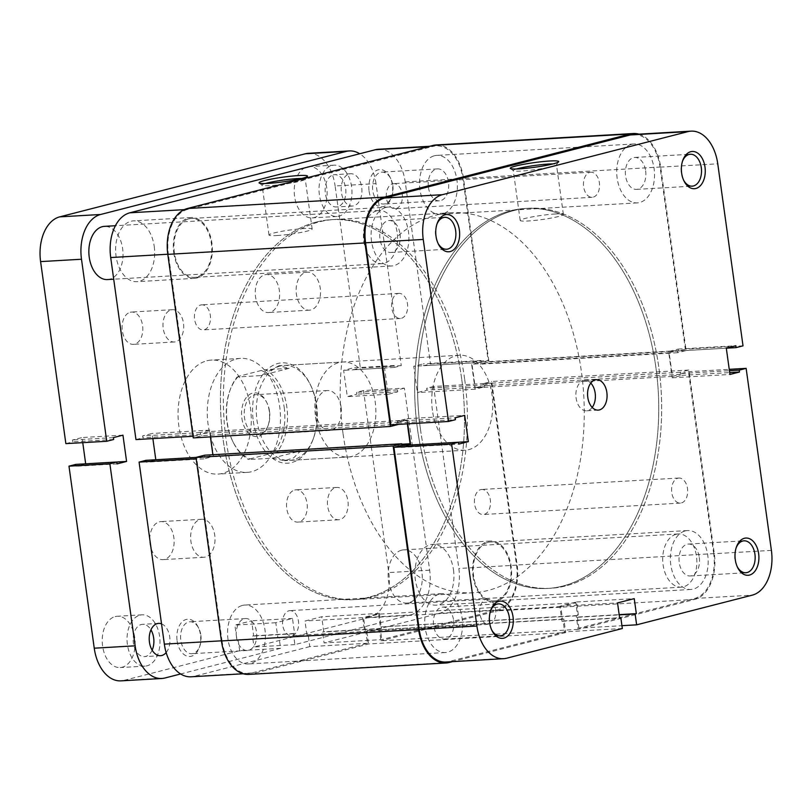 <?xml version="1.0" encoding="UTF-8"?>
<svg xmlns="http://www.w3.org/2000/svg" width="812" height="812" viewBox="0 0 812 812"><rect width="100%" height="100%" fill="white"/><g stroke="black" fill="none" stroke-linecap="round" stroke-linejoin="round"><path stroke-width="0.61" stroke-dasharray="4.06 3.04" d="M480.745 489.616A12.566 8.039 -93.3 0 1 481.739 489.453A12.566 8.039 -93.3 0 1 490.428 500.75A12.566 8.039 -93.3 0 1 484.185 514.382A12.566 8.039 -93.3 0 1 483.191 514.534A12.566 8.039 -93.3 0 1 474.502 503.247A12.566 8.039 -93.3 0 1 480.745 489.616M677.918 478.187A12.566 8.039 -93.3 0 1 678.903 478.035A12.566 8.039 -93.3 0 1 687.591 489.331A12.566 8.039 -93.3 0 1 681.349 502.963A12.566 8.039 -93.3 0 1 680.354 503.115A12.566 8.039 -93.3 0 1 671.676 491.818A12.566 8.039 -93.3 0 1 677.918 478.187M288.879 610.797A12.566 8.039 -93.3 0 1 289.864 610.634A12.566 8.039 -93.3 0 1 298.552 621.931A12.566 8.039 -93.3 0 1 292.31 635.563A12.566 8.039 -93.3 0 1 291.325 635.715A12.566 8.039 -93.3 0 1 282.637 624.428A12.566 8.039 -93.3 0 1 288.879 610.797M486.043 599.368A12.566 8.039 -93.3 0 1 487.038 599.215A12.566 8.039 -93.3 0 1 495.726 610.512A12.566 8.039 -93.3 0 1 489.484 624.144A12.566 8.039 -93.3 0 1 488.489 624.296A12.566 8.039 -93.3 0 1 479.801 612.999A12.566 8.039 -93.3 0 1 486.043 599.368M200.757 304.977A12.566 8.039 -93.3 0 1 201.741 304.825A12.566 8.039 -93.3 0 1 210.43 316.122A12.566 8.039 -93.3 0 1 204.188 329.753A12.566 8.039 -93.3 0 1 203.193 329.905A12.566 8.039 -93.3 0 1 194.515 318.608A12.566 8.039 -93.3 0 1 200.757 304.977M397.921 293.558A12.566 8.039 -93.3 0 1 398.915 293.396A12.566 8.039 -93.3 0 1 407.604 304.693A12.566 8.039 -93.3 0 1 401.351 318.324A12.566 8.039 -93.3 0 1 400.367 318.487A12.566 8.039 -93.3 0 1 391.678 307.19A12.566 8.039 -93.3 0 1 397.921 293.558M392.622 183.796A12.566 8.039 -93.3 0 1 393.617 183.644A12.566 8.039 -93.3 0 1 402.305 194.941A12.566 8.039 -93.3 0 1 396.063 208.572A12.566 8.039 -93.3 0 1 395.068 208.725A12.566 8.039 -93.3 0 1 386.38 197.428A12.566 8.039 -93.3 0 1 392.622 183.796M589.786 172.377A12.566 8.039 -93.3 0 1 590.781 172.215A12.566 8.039 -93.3 0 1 599.469 183.512A12.566 8.039 -93.3 0 1 593.227 197.143A12.566 8.039 -93.3 0 1 592.232 197.296A12.566 8.039 -93.3 0 1 583.544 186.009A12.566 8.039 -93.3 0 1 589.786 172.377M434.42 155.762A29.506 18.869 -93.3 0 1 436.754 155.396A29.506 18.869 -93.3 0 1 457.156 181.929A29.506 18.869 -93.3 0 1 442.499 213.942A29.506 18.869 -93.3 0 1 440.165 214.307A29.506 18.869 -93.3 0 1 419.763 187.775A29.506 18.869 -93.3 0 1 434.42 155.762M631.594 144.343A29.506 18.869 -93.3 0 1 633.918 143.978A29.506 18.869 -93.3 0 1 654.32 170.51A29.506 18.869 -93.3 0 1 639.663 202.513A29.506 18.869 -93.3 0 1 637.329 202.878A29.506 18.869 -93.3 0 1 616.927 176.356A29.506 18.869 -93.3 0 1 631.594 144.343M488.063 542.345A29.506 18.869 -93.3 0 1 490.397 541.98A29.506 18.869 -93.3 0 1 510.799 568.512A29.506 18.869 -93.3 0 1 496.142 600.515A29.506 18.869 -93.3 0 1 493.808 600.88A29.506 18.869 -93.3 0 1 473.406 574.358A29.506 18.869 -93.3 0 1 488.063 542.345M685.226 530.926A29.506 18.869 -93.3 0 1 687.561 530.561A29.506 18.869 -93.3 0 1 707.962 557.083A29.506 18.869 -93.3 0 1 693.306 589.096A29.506 18.869 -93.3 0 1 690.971 589.461A29.506 18.869 -93.3 0 1 670.57 562.929A29.506 18.869 -93.3 0 1 685.226 530.926M242.443 605.417A29.506 18.869 -93.3 0 1 244.767 605.052A29.506 18.869 -93.3 0 1 265.179 631.584A29.506 18.869 -93.3 0 1 250.512 663.597A29.506 18.869 -93.3 0 1 248.188 663.962A29.506 18.869 -93.3 0 1 227.786 637.43A29.506 18.869 -93.3 0 1 242.443 605.417M439.607 593.998A29.506 18.869 -93.3 0 1 441.941 593.633A29.506 18.869 -93.3 0 1 462.343 620.165A29.506 18.869 -93.3 0 1 447.686 652.178A29.506 18.869 -93.3 0 1 445.352 652.533A29.506 18.869 -93.3 0 1 424.95 626.011A29.506 18.869 -93.3 0 1 439.607 593.998M188.8 218.844A29.506 18.869 -93.3 0 1 191.135 218.479A29.506 18.869 -93.3 0 1 211.536 245.001A29.506 18.869 -93.3 0 1 196.869 277.014A29.506 18.869 -93.3 0 1 194.545 277.379A29.506 18.869 -93.3 0 1 174.144 250.857A29.506 18.869 -93.3 0 1 188.8 218.844M385.964 207.415A29.506 18.869 -93.3 0 1 388.298 207.06A29.506 18.869 -93.3 0 1 408.7 233.582A29.506 18.869 -93.3 0 1 394.043 265.595A29.506 18.869 -93.3 0 1 391.709 265.96A29.506 18.869 -93.3 0 1 371.307 239.428A29.506 18.869 -93.3 0 1 385.964 207.415M316.426 222.021A190.333 121.749 -93.3 0 1 331.458 219.666A190.333 121.749 -93.3 0 1 463.094 390.816A190.333 121.749 -93.3 0 1 368.506 597.338A190.333 121.749 -93.3 0 1 353.474 599.692A190.333 121.749 -93.3 0 1 221.838 428.543A190.333 121.749 -93.3 0 1 316.426 222.021M513.6 210.602A190.333 121.749 -93.3 0 1 528.632 208.248A190.333 121.749 -93.3 0 1 660.257 379.387A190.333 121.749 -93.3 0 1 565.68 585.919A190.333 121.749 -93.3 0 1 550.648 588.274A190.333 121.749 -93.3 0 1 419.012 417.124A190.333 121.749 -93.3 0 1 513.6 210.602M407.36 423.854L406.832 420.119L398.733 422.199L399.017 424.26L201.853 435.689L193.266 437.891M398.733 422.199L201.559 433.618L201.853 435.689M406.832 420.119L209.669 431.537L201.559 433.618M401.788 444.245L212.886 454.72M210.409 436.897L209.669 431.537M401.96 445.494L204.847 457.268L212.947 455.187M402.011 445.849L403.787 445.392M204.553 455.207L204.847 457.268M638.902 134.153A39.971 25.568 -93.3 0 1 660.663 166.998L686.13 350.53L677.543 352.733L677.259 350.672L669.149 352.753L672.437 376.403L680.537 374.322L680.253 372.251L688.84 370.049L714.306 553.581A39.971 25.568 -93.3 0 1 694.737 599.418L578.124 629.361L576.246 615.851L577.565 615.516L575.789 602.758L560.767 606.615L562.533 619.373L563.853 619.038L565.72 632.548L368.557 643.967L251.943 673.919A39.971 25.568 -93.3 0 1 248.787 674.407M565.72 632.548L452.345 661.668M563.853 619.038L366.679 630.457L368.557 643.967M562.533 619.373L366.679 630.457M560.767 606.615L363.603 618.033L365.37 630.792M575.789 602.758L378.625 614.176L363.603 618.033M577.565 615.516L380.392 626.935L378.625 614.176M576.246 615.851L380.392 626.935M578.124 629.361L380.96 640.79L379.082 627.27M688.84 370.049L491.676 381.467L517.142 565A39.971 25.568 -93.3 0 1 497.573 610.837L380.96 640.79M680.253 372.251L483.089 383.67L491.676 381.467M680.537 374.322L483.373 385.741L483.089 383.67M672.437 376.403L475.264 387.821L483.373 385.741M669.149 352.753L471.985 364.172L475.264 387.821M677.259 350.672L480.095 362.091L471.985 364.172M677.543 352.733L480.379 364.162L480.095 362.091M686.13 350.53L488.966 361.949L480.379 364.162M436.145 144.952A39.971 25.568 -93.3 0 1 463.5 178.427L488.966 361.949M436.907 224.213A15.986 10.231 86.7 0 0 436.643 224.924A15.986 10.231 86.7 0 0 435.628 235.856A15.986 10.231 86.7 0 0 437.668 242.626A15.986 10.231 86.7 0 0 438.013 243.306M682.537 161.131A15.986 10.231 86.7 0 0 682.263 161.852A15.986 10.231 86.7 0 0 681.258 172.783A15.986 10.231 86.7 0 0 683.288 179.543A15.986 10.231 86.7 0 0 683.643 180.223M490.549 610.786A15.986 10.231 86.7 0 0 490.275 611.507A15.986 10.231 86.7 0 0 489.271 622.439A15.986 10.231 86.7 0 0 491.301 629.209A15.986 10.231 86.7 0 0 491.656 629.879M736.179 547.714A15.986 10.231 86.7 0 0 735.905 548.425A15.986 10.231 86.7 0 0 734.901 559.356A15.986 10.231 86.7 0 0 736.931 566.126A15.986 10.231 86.7 0 0 737.286 566.806M516.462 168.987A21.792 2.081 -7.9 0 0 513.275 170.561A21.792 2.081 -7.9 0 0 513.397 170.743A21.792 2.081 -7.9 0 0 521.202 171.068A21.792 2.081 -7.9 0 0 543.299 168.338A21.792 2.081 -7.9 0 0 556.372 164.775A21.792 2.081 -7.9 0 0 556.443 164.562A21.792 2.081 -7.9 0 0 552.952 163.922M453.664 620.51A15.986 10.231 -93.3 0 1 444.57 639.044A15.986 10.231 -93.3 0 1 433.628 625.656A15.986 10.231 -93.3 0 1 442.723 607.122A15.986 10.231 -93.3 0 1 453.664 620.51M699.284 557.438A15.986 10.231 -93.3 0 1 690.19 575.972A15.986 10.231 -93.3 0 1 679.248 562.584A15.986 10.231 -93.3 0 1 688.343 544.05A15.986 10.231 -93.3 0 1 699.284 557.438M645.641 170.855A15.986 10.231 -93.3 0 1 636.547 189.389A15.986 10.231 -93.3 0 1 625.605 176.001A15.986 10.231 -93.3 0 1 634.7 157.467A15.986 10.231 -93.3 0 1 645.641 170.855M400.022 233.937A15.986 10.231 -93.3 0 1 390.927 252.471A15.986 10.231 -93.3 0 1 379.986 239.083A15.986 10.231 -93.3 0 1 389.08 220.549A15.986 10.231 -93.3 0 1 400.022 233.937M555.438 213.972A21.792 2.081 -7.9 0 0 532.398 216.875A21.792 2.081 -7.9 0 0 520.198 220.478A21.792 2.081 -7.9 0 0 528.135 220.986A21.792 2.081 -7.9 0 0 551.165 218.083A21.792 2.081 -7.9 0 0 563.376 214.48A21.792 2.081 -7.9 0 0 555.438 213.972M592.192 407.411A15.225 9.744 -93.3 0 1 586.518 410.791A15.225 9.744 -93.3 0 1 576.104 398.042A15.225 9.744 -93.3 0 1 584.762 380.392A15.225 9.744 -93.3 0 1 590.781 383.102M420.403 428.878A190.333 121.749 -93.3 0 1 528.632 208.248A190.333 121.749 -93.3 0 1 658.867 367.643A190.333 121.749 -93.3 0 1 550.648 588.274A190.333 121.749 -93.3 0 1 420.403 428.878M417.48 429.051A190.333 121.749 -93.3 0 1 525.709 208.42A190.333 121.749 -93.3 0 1 655.944 367.806A190.333 121.749 -93.3 0 1 547.724 588.436A190.333 121.749 -93.3 0 1 417.48 429.051A190.333 121.749 -93.3 0 1 525.709 208.42A190.333 121.749 -93.3 0 1 655.944 367.806A190.333 121.749 -93.3 0 1 547.724 588.436A190.333 121.749 -93.3 0 1 417.48 429.051M743.021 345.841L685.328 349.18L660.065 167.15L717.757 163.811M771.4 550.394L713.707 553.733A39.017 24.959 -93.3 0 1 694.605 598.474L578.946 628.183L621.941 625.687M400.854 445.555L401.118 447.432L410.628 444.996M407.725 423.834L407.015 418.708L397.474 421.164L397.738 423.042L390.816 424.818M633.37 134.477A39.017 24.959 -93.3 0 1 660.065 167.15M685.328 349.18L678.416 350.957L678.152 349.079L668.611 351.535L672.255 377.803L681.796 375.357L681.532 373.479L688.454 371.703L729.237 369.338M713.707 553.733L688.454 371.703M578.946 628.183L577.433 617.293L578.631 616.988L576.55 601.976L559.854 606.259L561.934 621.281L563.132 620.967L564.644 631.858L448.985 661.557A39.017 24.959 -93.3 0 1 445.9 662.034M622.327 628.508L564.644 631.858M577.433 617.293L619.201 614.877M578.631 616.988L619.17 614.643M561.934 621.281L619.627 617.932M563.132 620.967L619.597 617.699M559.854 606.259L617.546 602.92M576.55 601.976L634.233 598.637M678.152 349.079L735.845 345.739M668.611 351.535L726.304 348.186M678.416 350.957L726.324 348.186M681.796 375.357L729.683 372.576M681.532 373.479L729.43 370.708M672.255 377.803L729.947 374.464M401.118 447.432L458.81 444.093M397.474 421.164L455.167 417.825M397.738 423.042L455.42 419.692M407.015 418.708L464.697 415.368M253.303 421.103A50.242 32.145 86.7 0 0 280.241 462.272A50.242 32.145 86.7 0 0 313.097 439.292A50.242 32.145 86.7 0 0 316.254 404.934A50.242 32.145 86.7 0 0 309.869 383.66A50.242 32.145 86.7 0 0 270.863 366.659A50.242 32.145 86.7 0 0 253.303 421.103M316.629 405.249A47.583 30.44 -93.3 0 1 313.635 437.78A47.583 30.44 -93.3 0 1 289.579 460.404A47.583 30.44 -93.3 0 1 257.018 420.555A47.583 30.44 -93.3 0 1 284.068 365.4A47.583 30.44 -93.3 0 1 310.59 385.101A47.583 30.44 -93.3 0 1 316.629 405.249M177.107 640.851A18.656 11.936 86.7 0 0 187.105 656.137A18.656 11.936 86.7 0 0 199.295 647.6A18.656 11.936 86.7 0 0 200.473 634.852A18.656 11.936 86.7 0 0 198.108 626.955A18.656 11.936 86.7 0 0 183.624 620.642A18.656 11.936 86.7 0 0 177.107 640.851M200.848 635.157A15.986 10.231 -93.3 0 1 199.843 646.088A15.986 10.231 -93.3 0 1 191.754 653.69A15.986 10.231 -93.3 0 1 180.822 640.303A15.986 10.231 -93.3 0 1 189.906 621.769A15.986 10.231 -93.3 0 1 198.818 628.386A15.986 10.231 -93.3 0 1 200.848 635.157M265.26 183.542A21.792 2.081 -7.9 0 0 262.073 185.106A21.792 2.081 -7.9 0 0 262.195 185.288A21.792 2.081 -7.9 0 0 270 185.623A21.792 2.081 -7.9 0 0 292.097 182.893A21.792 2.081 -7.9 0 0 305.17 179.33A21.792 2.081 -7.9 0 0 305.241 179.117A21.792 2.081 -7.9 0 0 301.739 178.478M369.084 191.196A18.656 11.936 86.7 0 0 379.082 206.481A18.656 11.936 86.7 0 0 391.282 197.945A18.656 11.936 86.7 0 0 392.45 185.197A18.656 11.936 86.7 0 0 390.085 177.3A18.656 11.936 86.7 0 0 375.601 170.987A18.656 11.936 86.7 0 0 369.084 191.196M392.825 185.501A15.986 10.231 -93.3 0 1 391.82 196.433A15.986 10.231 -93.3 0 1 383.741 204.035A15.986 10.231 -93.3 0 1 372.799 190.647A15.986 10.231 -93.3 0 1 381.894 172.114A15.986 10.231 -93.3 0 1 390.795 178.731A15.986 10.231 -93.3 0 1 392.825 185.501M236.465 637.085A15.986 10.231 86.7 0 0 247.406 650.473A15.986 10.231 86.7 0 0 256.49 631.939A15.986 10.231 86.7 0 0 245.549 618.551A15.986 10.231 86.7 0 0 236.465 637.085M453.492 569.872A30.45 19.478 -93.3 0 1 436.176 605.173A30.45 19.478 -93.3 0 1 415.338 579.677A30.45 19.478 -93.3 0 1 432.654 544.375A30.45 19.478 -93.3 0 1 453.492 569.872M473.02 576.327A30.45 19.478 86.7 0 0 493.858 601.834A30.45 19.478 86.7 0 0 511.174 566.532A30.45 19.478 86.7 0 0 490.336 541.025A30.45 19.478 86.7 0 0 473.02 576.327M154.219 246.371A30.45 19.478 -93.3 0 1 136.903 281.673A30.45 19.478 -93.3 0 1 116.065 256.176A30.45 19.478 -93.3 0 1 133.381 220.874A30.45 19.478 -93.3 0 1 154.219 246.371M173.758 252.826A30.45 19.478 86.7 0 0 194.596 278.333A30.45 19.478 86.7 0 0 211.912 243.032A30.45 19.478 86.7 0 0 191.074 217.525A30.45 19.478 86.7 0 0 173.758 252.826M428.442 187.42A15.986 10.231 86.7 0 0 439.383 200.818A15.986 10.231 86.7 0 0 448.478 182.284A15.986 10.231 86.7 0 0 437.536 168.896A15.986 10.231 86.7 0 0 428.442 187.42M276.933 235.541A21.792 2.081 -7.9 0 0 299.963 232.638A21.792 2.081 -7.9 0 0 312.163 229.035A21.792 2.081 -7.9 0 0 304.236 228.527A21.792 2.081 -7.9 0 0 281.196 231.43A21.792 2.081 -7.9 0 0 268.995 235.023A21.792 2.081 -7.9 0 0 276.933 235.541M315.584 417.165A47.583 30.44 86.7 0 0 348.145 457.014A47.583 30.44 86.7 0 0 375.195 401.859A47.583 30.44 86.7 0 0 342.634 362.01A47.583 30.44 86.7 0 0 315.584 417.165M461.703 379.062A190.333 121.749 86.7 0 0 331.458 219.666A190.333 121.749 86.7 0 0 223.239 440.297A190.333 121.749 86.7 0 0 353.474 599.692A190.333 121.749 86.7 0 0 461.703 379.062M464.626 378.889A190.333 121.749 86.7 0 0 334.382 219.504A190.333 121.749 86.7 0 0 226.152 440.134A190.333 121.749 86.7 0 0 356.397 599.52A190.333 121.749 86.7 0 0 464.626 378.889M491.28 383.122L433.598 386.471L458.851 568.491A39.017 24.959 -93.3 0 1 439.749 613.243L324.089 642.942L381.782 639.602L497.441 609.903A39.017 24.959 86.7 0 0 516.544 565.152L491.28 383.122L484.368 384.898L484.632 386.776L475.091 389.222L471.447 362.954L480.988 360.508L481.242 362.385L488.164 360.609L462.901 178.579A39.017 24.959 86.7 0 0 436.206 145.896A39.017 24.959 86.7 0 0 433.121 146.383L428.239 146.667M193.043 436.267L193.652 436.237L168.388 254.207L167.779 254.237M184.253 209.648L187.501 209.455L433.121 146.383M187.501 209.455A39.017 24.959 86.7 0 0 168.388 254.207M193.652 436.237L200.564 434.461L200.31 432.583L209.841 430.137L213.495 456.405L203.954 458.861L203.69 456.983L196.169 458.79M221.422 640.82L222.031 640.79L196.778 458.76M222.031 640.79A39.017 24.959 86.7 0 0 248.736 673.463A39.017 24.959 86.7 0 0 251.821 672.975L367.471 643.277L365.968 632.396L364.771 632.7L362.69 617.688L379.377 613.395L381.467 628.417L380.27 628.721L381.782 639.602M433.598 386.471L426.676 388.237L426.939 390.115L417.398 392.572L413.755 366.293L423.296 363.847L423.559 365.725L430.472 363.949L488.164 360.609M367.471 643.277L309.788 646.616L308.276 635.735L307.078 636.04L304.997 621.028L321.694 616.744L323.775 631.756L322.577 632.061L324.089 642.942M309.788 646.616L194.129 676.325A39.017 24.959 -93.3 0 1 191.043 676.802M155.772 459.754L146.261 462.201L146.008 460.323M135.959 439.576L142.882 437.8L142.618 435.922L152.159 433.476L152.869 438.602M378.514 149.246A39.017 24.959 -93.3 0 1 405.208 181.918L430.472 363.949M381.467 628.417L323.775 631.756M380.27 628.721L322.577 632.061M379.377 613.395L321.694 616.744M362.69 617.688L304.997 621.028M364.771 632.7L307.078 636.04M365.968 632.396L308.276 635.735M209.841 430.137L152.159 433.476M213.495 456.405L203.69 456.983M200.31 432.583L142.618 435.922M200.564 434.461L142.882 437.8M203.954 458.861L146.261 462.201M484.632 386.776L426.939 390.115M475.091 389.222L417.398 392.572M484.368 384.898L426.676 388.237M480.988 360.508L423.296 363.847M481.242 362.385L423.559 365.725M471.447 362.954L413.755 366.293M284.19 407.37A45.675 29.222 -93.3 0 1 272.73 453.066L276.912 452.284A47.583 30.44 86.7 0 0 286.839 406.974A47.583 30.44 86.7 0 0 265.463 369.714L261.281 370.495A45.675 29.222 -93.3 0 1 284.19 407.37M241.854 418.241A21.883 13.997 86.7 0 0 253.598 436.166A21.883 13.997 86.7 0 0 267.899 426.158A21.883 13.997 86.7 0 0 269.279 411.197A21.883 13.997 86.7 0 0 266.498 401.93A21.883 13.997 86.7 0 0 249.507 394.52A21.883 13.997 86.7 0 0 241.854 418.241M269.554 411.41A19.985 12.779 -93.3 0 1 268.295 425.072A19.985 12.779 -93.3 0 1 258.186 434.582A19.985 12.779 -93.3 0 1 244.513 417.845A19.985 12.779 -93.3 0 1 255.871 394.683A19.985 12.779 -93.3 0 1 267.006 402.955A19.985 12.779 -93.3 0 1 269.554 411.41M341.111 407.269A19.985 12.779 -93.3 0 1 329.753 430.431A19.985 12.779 -93.3 0 1 316.071 413.704A19.985 12.779 -93.3 0 1 327.439 390.531A19.985 12.779 -93.3 0 1 341.111 407.269M342.999 433.364A190.333 121.749 -93.3 0 1 451.218 212.734A190.333 121.749 -93.3 0 1 581.463 372.119A190.333 121.749 -93.3 0 1 473.234 592.75A190.333 121.749 -93.3 0 1 342.999 433.364M432.42 410.395A47.583 30.44 -93.3 0 1 459.48 355.24A47.583 30.44 -93.3 0 1 492.042 395.089A47.583 30.44 -93.3 0 1 464.982 450.244A47.583 30.44 -93.3 0 1 432.42 410.395M459.48 355.24L279.034 365.694L289.123 368.333L265.463 369.714M279.034 365.694L260.804 375.611L237.145 376.981A47.583 30.44 86.7 0 0 230.212 389.76A47.583 30.44 86.7 0 0 227.218 422.281A47.583 30.44 86.7 0 0 233.267 442.428A47.583 30.44 86.7 0 0 248.604 459.551L249.863 458.932A45.675 29.222 -93.3 0 1 232.76 441.403A45.675 29.222 -93.3 0 1 229.826 390.836A45.675 29.222 -93.3 0 1 238.403 376.362L237.145 376.981M272.264 458.181L300.572 450.904L293.7 457.836L284.535 460.698L272.264 458.181L248.604 459.551M300.572 450.904L276.912 452.284M249.863 458.932L272.73 453.066M261.281 370.495L238.403 376.362M289.123 368.333L260.804 375.611M676.132 534.286A26.644 17.042 86.7 0 0 662.886 563.203A26.644 17.042 86.7 0 0 681.319 587.157A26.644 17.042 86.7 0 0 683.42 586.832A26.644 17.042 86.7 0 0 696.666 557.915A26.644 17.042 86.7 0 0 678.233 533.961A26.644 17.042 86.7 0 0 676.132 534.286M401.554 550.191A26.644 17.042 86.7 0 0 388.319 579.108A26.644 17.042 86.7 0 0 406.741 603.062A26.644 17.042 86.7 0 0 408.852 602.737A26.644 17.042 86.7 0 0 422.088 573.82A26.644 17.042 86.7 0 0 403.665 549.866A26.644 17.042 86.7 0 0 401.554 550.191M376.859 210.785A26.644 17.042 86.7 0 0 363.624 239.702A26.644 17.042 86.7 0 0 382.046 263.656A26.644 17.042 86.7 0 0 384.157 263.332A26.644 17.042 86.7 0 0 397.393 234.414A26.644 17.042 86.7 0 0 378.971 210.46A26.644 17.042 86.7 0 0 376.859 210.785M107.478 279.561A26.644 17.042 86.7 0 0 109.579 279.237A26.644 17.042 86.7 0 0 122.825 250.319A26.644 17.042 86.7 0 0 104.393 226.365M264.824 274.771A19.031 12.18 -93.3 0 1 266.326 274.537A19.031 12.18 -93.3 0 1 279.49 291.65A19.031 12.18 -93.3 0 1 270.031 312.305A19.031 12.18 -93.3 0 1 268.528 312.539A19.031 12.18 -93.3 0 1 255.364 295.426A19.031 12.18 -93.3 0 1 264.824 274.771M305.718 272.406A19.031 12.18 -93.3 0 1 307.22 272.172A19.031 12.18 -93.3 0 1 320.375 289.285A19.031 12.18 -93.3 0 1 310.925 309.93A19.031 12.18 -93.3 0 1 309.423 310.174A19.031 12.18 -93.3 0 1 296.258 293.051A19.031 12.18 -93.3 0 1 305.718 272.406M159.325 521.862A19.031 12.18 -93.3 0 1 160.827 521.629A19.031 12.18 -93.3 0 1 173.991 538.742A19.031 12.18 -93.3 0 1 164.531 559.397A19.031 12.18 -93.3 0 1 163.029 559.63A19.031 12.18 -93.3 0 1 149.865 542.517A19.031 12.18 -93.3 0 1 159.325 521.862M200.219 519.497A19.031 12.18 -93.3 0 1 201.721 519.264A19.031 12.18 -93.3 0 1 214.886 536.377A19.031 12.18 -93.3 0 1 205.426 557.022A19.031 12.18 -93.3 0 1 203.924 557.265A19.031 12.18 -93.3 0 1 190.759 540.153A19.031 12.18 -93.3 0 1 200.219 519.497M130.235 312.244A16.179 10.353 -93.3 0 1 131.514 312.052A16.179 10.353 -93.3 0 1 142.699 326.597A16.179 10.353 -93.3 0 1 134.66 344.146A16.179 10.353 -93.3 0 1 133.381 344.349A16.179 10.353 -93.3 0 1 122.196 329.804A16.179 10.353 -93.3 0 1 130.235 312.244M171.129 309.88A16.179 10.353 -93.3 0 1 172.408 309.676A16.179 10.353 -93.3 0 1 183.593 324.221A16.179 10.353 -93.3 0 1 175.554 341.781A16.179 10.353 -93.3 0 1 174.275 341.984A16.179 10.353 -93.3 0 1 163.09 327.439A16.179 10.353 -93.3 0 1 171.129 309.88M294.685 490.022A16.179 10.353 -93.3 0 1 295.964 489.819A16.179 10.353 -93.3 0 1 307.149 504.364A16.179 10.353 -93.3 0 1 299.11 521.923A16.179 10.353 -93.3 0 1 297.831 522.116A16.179 10.353 -93.3 0 1 286.646 507.571A16.179 10.353 -93.3 0 1 294.685 490.022M335.579 487.647A16.179 10.353 -93.3 0 1 336.858 487.444A16.179 10.353 -93.3 0 1 348.043 501.999A16.179 10.353 -93.3 0 1 340.005 519.548A16.179 10.353 -93.3 0 1 338.726 519.751A16.179 10.353 -93.3 0 1 327.54 505.206A16.179 10.353 -93.3 0 1 335.579 487.647M152.138 650.168A16.179 10.353 -93.3 0 1 145.724 656.421A16.179 10.353 -93.3 0 1 144.445 656.624A16.179 10.353 -93.3 0 1 133.259 642.079A16.179 10.353 -93.3 0 1 141.298 624.519A16.179 10.353 -93.3 0 1 142.577 624.327A16.179 10.353 -93.3 0 1 150.961 629.848M161.537 623.849A16.179 10.353 -93.3 0 1 169.637 636.405A16.179 10.353 -93.3 0 1 166.155 652.564M333.285 174.864A16.179 10.353 -93.3 0 1 334.554 174.671A16.179 10.353 -93.3 0 1 345.75 189.216A16.179 10.353 -93.3 0 1 337.711 206.766A16.179 10.353 -93.3 0 1 336.432 206.969A16.179 10.353 -93.3 0 1 325.236 192.424A16.179 10.353 -93.3 0 1 333.285 174.864M349.343 173.941A16.179 10.353 -93.3 0 1 350.622 173.738A16.179 10.353 -93.3 0 1 361.817 188.282A16.179 10.353 -93.3 0 1 353.768 205.842A16.179 10.353 -93.3 0 1 352.499 206.035A16.179 10.353 -93.3 0 1 341.304 191.49A16.179 10.353 -93.3 0 1 349.343 173.941M307.149 166.917A25.69 16.433 -93.3 0 1 309.179 166.602A25.69 16.433 -93.3 0 1 326.952 189.714A25.69 16.433 -93.3 0 1 314.183 217.586A25.69 16.433 -93.3 0 1 312.153 217.91A25.69 16.433 -93.3 0 1 294.38 194.799A25.69 16.433 -93.3 0 1 307.149 166.917M331.976 165.486A25.69 16.433 -93.3 0 1 334.006 165.171A25.69 16.433 -93.3 0 1 351.779 188.272A25.69 16.433 -93.3 0 1 339.01 216.154A25.69 16.433 -93.3 0 1 336.98 216.469A25.69 16.433 -93.3 0 1 319.207 193.368A25.69 16.433 -93.3 0 1 331.976 165.486M115.172 616.582A25.69 16.433 -93.3 0 1 117.202 616.257A25.69 16.433 -93.3 0 1 134.975 639.369A25.69 16.433 -93.3 0 1 122.196 667.241A25.69 16.433 -93.3 0 1 120.176 667.565A25.69 16.433 -93.3 0 1 102.403 644.454A25.69 16.433 -93.3 0 1 115.172 616.582M139.999 615.141A25.69 16.433 -93.3 0 1 142.029 614.826A25.69 16.433 -93.3 0 1 159.802 637.927A25.69 16.433 -93.3 0 1 147.033 665.81A25.69 16.433 -93.3 0 1 145.003 666.124A25.69 16.433 -93.3 0 1 127.23 643.023A25.69 16.433 -93.3 0 1 139.999 615.141M206.867 360.782A57.094 36.53 -93.3 0 1 211.374 360.081A57.094 36.53 -93.3 0 1 250.867 411.42A57.094 36.53 -93.3 0 1 222.488 473.386A57.094 36.53 -93.3 0 1 217.981 474.086A57.094 36.53 -93.3 0 1 178.488 422.747A57.094 36.53 -93.3 0 1 206.867 360.782M236.069 359.097A57.094 36.53 -93.3 0 1 240.585 358.386A57.094 36.53 -93.3 0 1 280.069 409.735A57.094 36.53 -93.3 0 1 251.7 471.691A57.094 36.53 -93.3 0 1 247.183 472.391A57.094 36.53 -93.3 0 1 207.699 421.052A57.094 36.53 -93.3 0 1 236.069 359.097M410.537 614.938A39.017 24.959 86.7 0 0 429.649 570.186L404.386 388.156L363.492 390.531L388.755 572.562A39.017 24.959 -93.3 0 1 369.643 617.303L410.537 614.938L294.878 644.637L293.376 633.756L294.563 633.451L292.482 618.429L275.786 622.723L277.877 637.735L279.064 637.43L280.576 648.311L180.64 673.97M404.386 388.156L397.474 389.933L397.728 391.81L388.197 394.256L384.543 367.988L394.084 365.542L394.348 367.42L401.26 365.644L360.366 368.009L335.112 185.978L376.007 183.613L401.26 365.644M376.007 183.613A39.017 24.959 86.7 0 0 359.706 153.762M280.576 648.311L239.682 650.676L124.023 680.385A39.017 24.959 -93.3 0 1 120.937 680.862M294.878 644.637L253.994 647.002L369.643 617.303M65.863 443.636L72.775 441.86L72.512 439.982L82.053 437.536L82.763 442.662M308.408 153.306A39.017 24.959 -93.3 0 1 335.112 185.978M363.492 390.531L356.58 392.308L356.833 394.175L347.303 396.632L343.649 370.353L353.19 367.907L353.453 369.785L360.366 368.009M239.682 650.676L238.17 639.795L236.982 640.1L234.891 625.088L251.588 620.804L253.669 635.816L252.481 636.121L253.994 647.002M85.676 463.814L76.155 466.261L75.902 464.383M275.786 622.723L234.891 625.088M292.482 618.429L251.588 620.804M277.877 637.735L236.982 640.1M279.064 637.43L238.17 639.795M293.376 633.756L252.481 636.121M294.563 633.451L253.669 635.816M397.728 391.81L356.833 394.175M388.197 394.256L347.303 396.632M397.474 389.933L356.58 392.308M394.348 367.42L353.453 369.785M394.084 365.542L353.19 367.907M384.543 367.988L343.649 370.353M113.406 437.617L72.512 439.982M122.947 435.171L82.053 437.536M113.67 439.495L72.775 441.86M117.05 463.885L76.155 466.261M449.117 662.49L251.943 673.919M694.737 599.418L497.573 610.837M714.306 553.581L517.142 565M660.663 166.998L463.5 178.427M694.605 598.474L752.298 595.135M506.668 658.217L448.985 661.557M516.544 565.152L458.851 568.491M439.749 613.243L497.441 609.903M405.208 181.918L462.901 178.579M251.821 672.975L194.129 676.325M429.649 570.186L388.755 572.562M164.917 678.01L124.023 680.385M678.903 478.035L481.739 489.453M487.038 599.215L289.864 610.634M398.915 293.396L201.741 304.825M590.781 172.215L393.617 183.644M633.918 143.978L436.754 155.396M687.561 530.561L490.397 541.98M441.941 593.633L244.767 605.052M388.298 207.06L191.135 218.479M451.218 212.734L334.382 219.504M473.234 592.75L356.397 599.52M391.709 265.96L194.545 277.379M445.352 652.533L248.188 663.962M690.971 589.461L493.808 600.88M637.329 202.878L440.165 214.307M592.232 197.296L395.068 208.725M400.367 318.487L203.193 329.905M488.489 624.296L291.325 635.715M680.354 503.115L483.191 514.534M437.668 242.626L438.378 244.067M683.288 179.543L683.998 180.985M491.301 629.209L492.021 630.64M736.931 566.126L737.641 567.568M513.397 170.743L510.413 168.5M444.57 639.044L500.212 635.826M690.19 575.972L745.832 572.744M636.547 189.389L692.2 186.171M390.927 252.471L446.57 249.243M520.198 220.478L513.275 170.561M598.2 410.121L586.518 410.791M596.444 379.712L584.762 380.392M563.376 214.48L556.443 164.562M389.08 220.549L444.722 217.322M634.7 157.467L690.342 154.25M688.343 544.05L743.985 540.822M442.723 607.122L498.365 603.905M556.372 164.775L558.636 161.811M735.905 548.425L736.443 546.912M490.275 611.507L490.824 609.995M682.263 161.852L682.801 160.34M436.643 224.924L437.181 223.412M313.635 437.78L313.097 439.292M199.843 646.088L199.295 647.6M305.17 179.33L307.433 176.366M391.82 196.433L391.282 197.945M247.406 650.473L191.754 653.69M493.858 601.834L436.176 605.173M194.596 278.333L136.903 281.673M439.383 200.818L383.741 204.035M312.163 229.035L305.241 179.117M289.579 460.404L348.145 457.014M284.068 365.4L342.634 362.01M243.194 673.777L248.736 673.463M429.761 146.272L436.206 145.896M268.995 235.023L262.073 185.106M437.536 168.896L381.894 172.114M191.074 217.525L133.381 220.874M490.336 541.025L432.654 544.375M245.549 618.551L189.906 621.769M390.795 178.731L390.085 177.3M262.195 185.288L259.211 183.055M198.818 628.386L198.108 626.955M310.59 385.101L309.869 383.66M268.295 425.072L267.899 426.158M329.753 430.431L258.186 434.582M464.982 450.244L284.535 460.698M232.76 441.403L233.267 442.428M229.826 390.836L230.212 389.76M327.439 390.531L255.871 394.683M267.006 402.955L266.498 401.93M681.319 587.157L406.741 603.062M382.046 263.656L113.71 279.206M307.22 272.172L266.326 274.537M201.721 519.264L160.827 521.629M172.408 309.676L131.514 312.052M336.858 487.444L295.964 489.819M158.644 623.393L142.577 624.327M350.622 173.738L334.554 174.671M334.006 165.171L309.179 166.602M142.029 614.826L117.202 616.257M240.585 358.386L211.374 360.081M247.183 472.391L217.981 474.086M145.003 666.124L120.176 667.565M336.98 216.469L312.153 217.91M352.499 206.035L336.432 206.969M160.512 655.69L144.445 656.624M338.726 519.751L297.831 522.116M174.275 341.984L133.381 344.349M203.924 557.265L163.029 559.63M309.423 310.174L268.528 312.539M378.971 210.46L115.405 225.726M678.233 533.961L403.665 549.866"/><path stroke-width="1.22" d="M398.641 424.361L390.43 426.473L193.266 437.891L167.8 254.359A39.971 25.568 -93.3 0 1 187.369 208.522L432.989 145.439A39.971 25.568 -93.3 0 1 436.145 144.952L633.309 133.523A39.971 25.568 -93.3 0 1 638.902 134.153M390.43 426.473L364.964 242.94A39.971 25.568 -93.3 0 1 384.533 197.103L630.153 134.021A39.971 25.568 -93.3 0 1 633.309 133.523M212.886 454.72L210.409 436.897M403.787 445.392L410.121 443.758L401.788 444.245M410.121 443.758L407.36 423.854M452.345 661.668L449.117 662.49A39.971 25.568 -93.3 0 1 445.961 662.988A39.971 25.568 -93.3 0 1 418.606 629.513L393.14 445.981L401.727 443.778L204.553 455.207L195.976 457.41L155.772 459.754M401.727 443.778L401.96 445.494M393.14 445.981L146.008 460.323L139.085 462.099L164.349 644.129L221.422 640.82M445.961 662.988L248.787 674.407A39.971 25.568 -93.3 0 1 221.443 640.942L195.976 457.41M459.379 230.161A18.656 11.936 -93.3 0 1 452.852 250.38A18.656 11.936 -93.3 0 1 438.378 244.067A18.656 11.936 -93.3 0 1 436.003 236.17A18.656 11.936 -93.3 0 1 437.181 223.412A18.656 11.936 -93.3 0 1 449.371 214.886A18.656 11.936 -93.3 0 1 459.379 230.161M438.013 243.306A15.986 10.231 86.7 0 0 446.57 249.243A15.986 10.231 86.7 0 0 455.664 230.709A15.986 10.231 86.7 0 0 444.722 217.322A15.986 10.231 86.7 0 0 436.907 224.213M704.999 167.089A18.656 11.936 -93.3 0 1 698.482 187.298A18.656 11.936 -93.3 0 1 683.998 180.985A18.656 11.936 -93.3 0 1 681.633 173.088A18.656 11.936 -93.3 0 1 682.801 160.34A18.656 11.936 -93.3 0 1 695.001 151.803A18.656 11.936 -93.3 0 1 704.999 167.089M683.643 180.223A15.986 10.231 86.7 0 0 692.2 186.171A15.986 10.231 86.7 0 0 701.284 167.637A15.986 10.231 86.7 0 0 690.342 154.25A15.986 10.231 86.7 0 0 682.537 161.131M513.022 616.744A18.656 11.936 -93.3 0 1 506.495 636.953A18.656 11.936 -93.3 0 1 492.021 630.64A18.656 11.936 -93.3 0 1 489.646 622.743A18.656 11.936 -93.3 0 1 490.824 609.995A18.656 11.936 -93.3 0 1 503.014 601.459A18.656 11.936 -93.3 0 1 513.022 616.744M491.656 629.879A15.986 10.231 86.7 0 0 500.212 635.826A15.986 10.231 86.7 0 0 509.307 617.293A15.986 10.231 86.7 0 0 498.365 603.905A15.986 10.231 86.7 0 0 490.549 610.786M758.641 553.662A18.656 11.936 -93.3 0 1 752.125 573.881A18.656 11.936 -93.3 0 1 737.641 567.568A18.656 11.936 -93.3 0 1 735.276 559.671A18.656 11.936 -93.3 0 1 736.443 546.912A18.656 11.936 -93.3 0 1 748.644 538.386A18.656 11.936 -93.3 0 1 758.641 553.662M737.286 566.806A15.986 10.231 86.7 0 0 745.832 572.744A15.986 10.231 86.7 0 0 754.927 554.21A15.986 10.231 86.7 0 0 743.985 540.822A15.986 10.231 86.7 0 0 736.179 547.714M519.172 168.866A24.461 2.334 172.1 0 1 510.413 168.5A24.461 2.334 172.1 0 1 522.928 164.45A24.461 2.334 172.1 0 1 549.815 160.999A24.461 2.334 172.1 0 1 558.636 161.811A24.461 2.334 172.1 0 1 543.969 165.8A24.461 2.334 172.1 0 1 519.172 168.866M552.952 163.922A21.792 2.081 -7.9 0 0 548.516 164.054A21.792 2.081 -7.9 0 0 516.462 168.987M590.781 383.102A15.225 9.744 -93.3 0 1 595.176 393.14A15.225 9.744 -93.3 0 1 592.192 407.411M606.858 392.47A15.225 9.744 -93.3 0 1 598.2 410.121A15.225 9.744 -93.3 0 1 587.786 397.362A15.225 9.744 -93.3 0 1 596.444 379.712A15.225 9.744 -93.3 0 1 606.858 392.47M503.592 658.694L445.9 662.034A39.017 24.959 -93.3 0 1 419.205 629.361L393.942 447.331L451.634 443.991L476.888 626.022A39.017 24.959 86.7 0 0 503.592 658.694A39.017 24.959 86.7 0 0 506.668 658.217L622.327 628.508L620.815 617.627L619.627 617.932L617.546 602.92L634.233 598.637L636.324 613.649L635.126 613.953L636.638 624.834L752.298 595.135A39.017 24.959 86.7 0 0 771.4 550.394L746.137 368.364L739.224 370.14L739.488 372.018L729.947 374.464L726.304 348.186L735.845 345.739L736.098 347.617L743.021 345.841L717.757 163.811A39.017 24.959 86.7 0 0 691.063 131.138A39.017 24.959 86.7 0 0 687.977 131.615L630.285 134.965L384.665 198.037L442.357 194.697L687.977 131.615M621.941 625.687L636.638 624.834M393.942 447.331L400.854 445.555L458.547 442.215L458.81 444.093L468.351 441.647L464.697 415.368L455.167 417.825L455.42 419.692L448.508 421.469L390.816 424.818L365.562 242.788A39.017 24.959 -93.3 0 1 384.665 198.037M410.628 444.996L407.725 423.834M630.285 134.965A39.017 24.959 -93.3 0 1 633.37 134.477L691.063 131.138M451.634 443.991L458.547 442.215M442.357 194.697A39.017 24.959 86.7 0 0 423.245 239.438L448.508 421.469M729.237 369.338L746.137 368.364M619.201 614.877L635.126 613.953M619.17 614.643L636.324 613.649M619.597 617.699L620.815 617.627M726.324 348.186L736.098 347.617M729.683 372.576L739.488 372.018M729.43 370.708L739.224 370.14M410.659 444.986L468.351 441.647M298.613 175.554A24.461 2.334 172.1 0 1 307.433 176.366A24.461 2.334 172.1 0 1 292.756 180.355A24.461 2.334 172.1 0 1 267.97 183.421A24.461 2.334 172.1 0 1 259.211 183.055A24.461 2.334 172.1 0 1 271.726 179.005A24.461 2.334 172.1 0 1 298.613 175.554M301.739 178.478A21.792 2.081 -7.9 0 0 297.304 178.61A21.792 2.081 -7.9 0 0 265.26 183.542M167.779 254.237L110.706 257.546L135.959 439.576L193.043 436.267M243.194 673.777L191.043 676.802A39.017 24.959 -93.3 0 1 164.349 644.129M152.869 438.602L155.802 459.744M110.706 257.546A39.017 24.959 -93.3 0 1 129.808 212.805L184.253 209.648M428.239 146.667L375.428 149.723L129.808 212.805M375.428 149.723A39.017 24.959 -93.3 0 1 378.514 149.246L429.761 146.272M196.169 458.79L139.085 462.099M115.405 225.726L104.393 226.365A26.644 17.042 86.7 0 0 102.292 226.69A26.644 17.042 86.7 0 0 89.046 255.607A26.644 17.042 86.7 0 0 107.478 279.561L113.71 279.206M150.961 629.848A16.179 10.353 -93.3 0 1 152.138 650.168M166.155 652.564A16.179 10.353 -93.3 0 1 161.791 655.497A16.179 10.353 -93.3 0 1 160.512 655.69A16.179 10.353 -93.3 0 1 149.327 641.145A16.179 10.353 -93.3 0 1 157.366 623.596A16.179 10.353 -93.3 0 1 158.644 623.393A16.179 10.353 -93.3 0 1 161.537 623.849M135.137 645.824A39.017 24.959 86.7 0 0 161.832 678.497L120.937 680.862A39.017 24.959 -93.3 0 1 94.243 648.189L135.137 645.824L109.874 463.794L116.796 462.018L117.05 463.885L126.591 461.439L122.947 435.171L113.406 437.617L113.67 439.495L106.748 441.271L81.494 259.241L40.6 261.606A39.017 24.959 -93.3 0 1 59.702 216.865L305.332 153.783A39.017 24.959 -93.3 0 1 308.408 153.306L349.302 150.93A39.017 24.959 86.7 0 0 346.216 151.418L305.332 153.783M161.832 678.497A39.017 24.959 86.7 0 0 164.917 678.01L180.64 673.97M359.706 153.762A39.017 24.959 86.7 0 0 349.302 150.93M59.702 216.865L100.597 214.49L346.216 151.418M100.597 214.49A39.017 24.959 86.7 0 0 81.494 259.241M106.748 441.271L65.863 443.636L40.6 261.606M109.874 463.794L68.979 466.159L94.243 648.189M116.796 462.018L75.902 464.383L68.979 466.159M82.763 442.662L85.676 463.814M126.591 461.439L85.696 463.814M364.964 242.94L167.8 254.359M384.533 197.103L187.369 208.522M418.606 629.513L221.443 640.942M630.153 134.021L432.989 145.439M419.205 629.361L476.888 626.022M423.245 239.438L365.562 242.788"/></g></svg>
